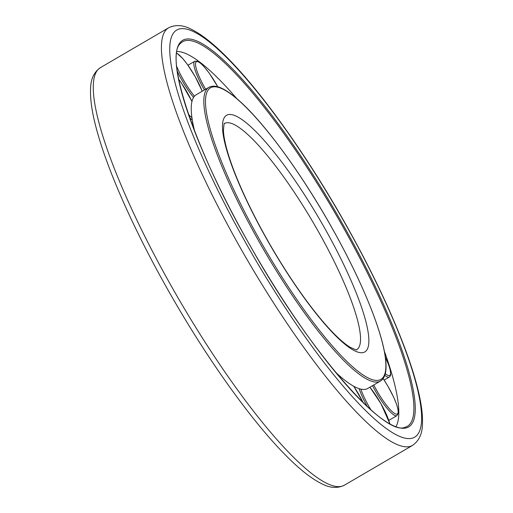 <?xml version="1.0" encoding="UTF-8"?>
<svg xmlns="http://www.w3.org/2000/svg" width="513" height="513" viewBox="0 0 513 513"><rect width="100%" height="100%" fill="white"/><g stroke="black" fill="none" stroke-linecap="round" stroke-linejoin="round"><path stroke-width="0.77" d="M380.441 381.063C384.301 378.607 386.167 373.579 386.045 365.981C386.013 361.043 385.244 355.118 383.724 348.199C381.345 337.4 377.324 324.703 371.656 310.108C361.389 283.862 347.615 255.48 330.334 224.957C300.682 172.535 264.528 123.184 239.379 100.875C233.96 96.002 229.061 92.321 224.681 89.826C218.16 86.03 212.895 85.209 208.881 87.357A170.072 34.563 -120.3 0 0 259.796 242.931A170.072 34.563 -120.3 0 0 378.523 381.839A170.072 34.563 -120.3 0 0 380.441 381.063L367.834 388.424A170.072 34.563 -120.3 0 1 365.916 389.2A170.072 34.563 -120.3 0 1 335.387 372.047M194.607 131.027A170.072 34.563 -120.3 0 1 196.274 94.719L208.881 87.357M176.947 51.46A218.634 44.432 -120.3 0 1 236.782 98.599M384.352 351.238A218.634 44.432 -120.3 0 1 396.017 426.515M224.547 123.479A130.975 26.618 -120.3 0 1 225.989 122.902A130.975 26.618 -120.3 0 1 317.425 229.882A130.975 26.618 -120.3 0 1 356.67 349.674M228.118 114.668A137.022 27.849 -120.3 0 1 323.774 226.586A137.022 27.849 -120.3 0 1 363.255 352.553A137.022 27.849 -120.3 0 1 267.594 240.635A137.022 27.849 -120.3 0 1 228.118 114.668M261.066 242.271A168.86 34.32 -120.3 0 1 212.414 87.037A168.86 34.32 -120.3 0 1 330.301 224.957A168.86 34.32 -120.3 0 1 378.953 380.191A168.86 34.32 -120.3 0 1 261.066 242.271M412.535 445.393A241.809 49.145 -120.3 0 1 409.81 446.496A241.809 49.145 -120.3 0 1 241.001 248.997A241.809 49.145 -120.3 0 1 168.61 27.805L100.465 67.607A241.809 49.145 -120.3 0 0 172.855 288.8A241.809 49.145 -120.3 0 0 341.664 486.298A241.809 49.145 -120.3 0 0 344.39 485.195L412.535 445.393C418.89 440.994 422.186 434.12 422.411 424.783C422.789 418.223 422.161 410.483 420.525 401.544C417.973 387.565 413.215 371.014 406.245 351.905C391.733 312.494 371.04 269.03 344.165 221.526C306.864 155.67 262.226 92.949 227.791 58.213C213.908 44.054 201.737 34.403 191.278 29.26C183.09 24.925 175.529 24.438 168.61 27.805M247.349 245.701A235.762 47.914 -120.3 0 1 179.428 28.965A235.762 47.914 -120.3 0 1 344.018 221.526A235.762 47.914 -120.3 0 1 411.939 438.262A235.762 47.914 -120.3 0 1 247.349 245.701M404.911 427.335C384.057 436.781 307.858 349.218 249.818 245.092C194.805 149.867 163.916 56.097 180.595 43.316A222.713 45.266 -120.3 0 1 185.103 40.732A222.713 45.266 -120.3 0 1 340.587 222.636A222.713 45.266 -120.3 0 1 404.911 427.335A222.713 45.266 -120.3 0 1 404.751 427.374M185.289 39.277A223.88 45.503 -120.3 0 1 341.581 222.135A223.88 45.503 -120.3 0 1 406.084 427.951A223.88 45.503 -120.3 0 1 249.786 245.092A223.88 45.503 -120.3 0 1 185.289 39.277M194.485 96.207A29.017 5.899 -120.3 0 1 183.199 79.515A29.017 5.899 -120.3 0 1 176.677 66.331M176.664 53.211A29.017 5.899 -120.3 0 1 195.1 76.54A29.017 5.899 -120.3 0 1 202.225 91.243M193.574 97.432A30.229 6.143 -120.3 0 1 181.929 80.175A30.229 6.143 -120.3 0 1 177.267 71.243M205.623 89.262A29.017 5.899 -120.3 0 1 200.032 78.515A29.017 5.899 -120.3 0 1 200.057 62.939A29.017 5.899 -120.3 0 1 217.801 86.812M204.386 89.98A30.229 6.143 -120.3 0 1 198.55 78.771A30.229 6.143 -120.3 0 1 194.735 61.278L187.963 65.234M232.158 94.847A29.017 5.899 -120.3 0 1 233.787 96.123M385.359 357.208A29.017 5.899 -120.3 0 1 389.386 367.141A29.017 5.899 -120.3 0 1 385.276 373.644M385.346 357.112L388.88 365.48L390.342 370.45L390.682 374.657L390.284 375.991L389.284 377.081A30.229 6.143 -120.3 0 1 384.788 375.298M383.121 378.594A29.017 5.899 -120.3 0 1 398.165 411.67A29.017 5.899 -120.3 0 1 382.653 399.986A29.017 5.899 -120.3 0 1 373.759 384.962M383.14 378.568L387.732 385.891L393.529 396.921L396.485 404.045L397.947 409.021L398.287 413.286L396.895 415.671A30.229 6.143 -120.3 0 1 381.627 401.038A30.229 6.143 -120.3 0 1 372.521 385.693M369.873 387.238A29.017 5.899 -120.3 0 1 380.909 403.628A29.017 5.899 -120.3 0 1 389.822 423.738M370.925 409.868A29.017 5.899 -120.3 0 1 369.014 406.604A29.017 5.899 -120.3 0 1 360.883 389.13M367.423 406.694A30.229 6.143 -120.3 0 1 359.145 388.655M178.646 79.22A29.017 5.899 -120.3 0 1 181.461 83.164A29.017 5.899 -120.3 0 1 191.965 101.478M192.279 119.939A30.229 6.143 -120.3 0 1 189.72 117.791M191.933 117.663A29.017 5.899 -120.3 0 1 188.528 114.373M194.113 129.738A29.017 5.899 -120.3 0 1 194.421 130.264M337.682 374.804A29.017 5.899 -120.3 0 1 337.625 374.124M353.752 386.27A29.017 5.899 -120.3 0 1 363.127 402.609M356.682 349.674C357.247 350.392 355.047 349.571 350.078 347.205C345.922 344.723 340.831 340.491 334.803 334.508C325.608 325.293 315.476 313.09 304.414 297.906C291.769 280.464 279.54 261.374 267.741 240.635C255.198 218.506 244.925 197.685 236.916 178.165C232.472 167.27 229.099 157.606 226.797 149.174C224.7 141.415 223.591 135.208 223.463 130.546C223.848 124.916 224.213 122.556 224.559 123.466M344.39 485.195C337.471 488.562 329.917 488.075 321.722 483.74C311.263 478.597 299.092 468.946 285.209 454.787C250.774 420.051 206.136 357.33 168.835 291.474C136.272 234.261 109.987 176.164 98.13 134.932C92.475 115.585 89.961 100.022 90.589 88.23C90.814 78.887 94.103 72.012 100.465 67.607M202.257 91.224L195.126 76.54L187.457 64.516L182.705 58.482L176.696 52.999M217.839 86.819L209.304 73.269L204.559 67.235L200.961 63.554L197.518 61.246L194.735 61.278M234.672 96.835L230.831 93.86M389.284 377.081L384.141 380.088M396.895 415.671L388.835 420.371M369.905 387.212L380.941 403.628L389.906 423.783M191.977 101.433L181.435 83.074L178.633 79.149M192.741 122.575L191.663 123.203M194.395 130.18L194.061 129.597M363.185 402.667L353.803 386.302"/></g></svg>

